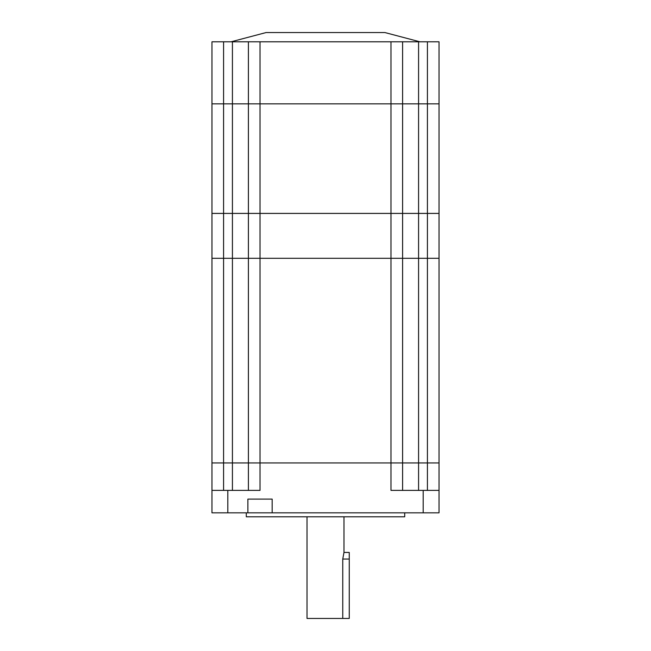 <?xml version="1.0" encoding="UTF-8"?>
<svg xmlns="http://www.w3.org/2000/svg" width="651" height="651" viewBox="0 0 651 651"><rect width="100%" height="100%" fill="white"/><g stroke="black" fill="none" stroke-linecap="round" stroke-linejoin="round"><path stroke-width="0.98" d="M439.034 462.934L439.034 490.39L439.034 462.934L427.422 462.934L427.422 103.843L439.034 103.843L439.034 213.414L427.422 213.414L439.034 213.414L439.034 258.301L427.422 258.301L439.034 258.301L439.034 462.934L211.966 462.934L211.966 41.794L439.034 41.794L439.034 103.843L211.966 103.843L223.578 103.843L223.578 41.794M427.422 490.39L427.422 462.934L418.577 462.934L418.577 258.301L427.422 258.301L211.966 258.301L223.578 258.301L223.578 213.414L211.966 213.414L223.578 213.414L223.578 103.843L232.423 103.843L232.423 41.794M418.577 490.39L418.577 462.934L402.603 462.934L402.603 258.301L223.578 258.301L223.578 462.934L211.966 462.934L211.966 512.833L272.167 512.833L272.167 499.105L247.876 499.105L247.876 512.833M427.422 41.794L427.422 103.843L418.577 103.843L418.577 213.414L402.603 213.414L402.603 258.301L418.577 258.301L418.577 213.414L427.422 213.414L390.982 213.414L390.982 462.934L248.397 462.934L248.397 213.414L223.578 213.414L232.423 213.414L232.423 103.843L248.397 103.843L248.397 41.794M418.577 41.794L418.577 103.843L402.603 103.843L402.603 213.414L248.397 213.414L248.397 103.843L260.018 103.843L260.018 41.794M402.603 41.794L402.603 103.843L390.982 103.843L390.982 213.414L232.423 213.414L232.423 462.934L223.578 462.934L223.578 490.39M419.895 41.794L384.912 32.55L266.088 32.55L231.105 41.794M390.982 41.794L390.982 103.843L260.018 103.843L260.018 490.39L227.809 490.39L227.809 512.833M404.71 512.833L404.71 516.796L246.29 516.796L246.29 512.833M343.98 516.796L343.98 552.439L342.76 559.038L342.76 618.45L307.02 618.45L307.02 516.796M423.191 490.39L423.191 512.833L439.034 512.833L439.034 490.39L390.982 490.39L390.982 462.934M423.191 512.833L272.167 512.833M211.966 490.39L227.809 490.39M248.397 490.39L248.397 462.934L232.423 462.934L232.423 490.39M402.603 462.934L402.603 490.39M342.76 618.45L349.261 618.45L349.261 552.439L343.98 552.439M342.76 559.038L349.261 559.038"/></g></svg>
